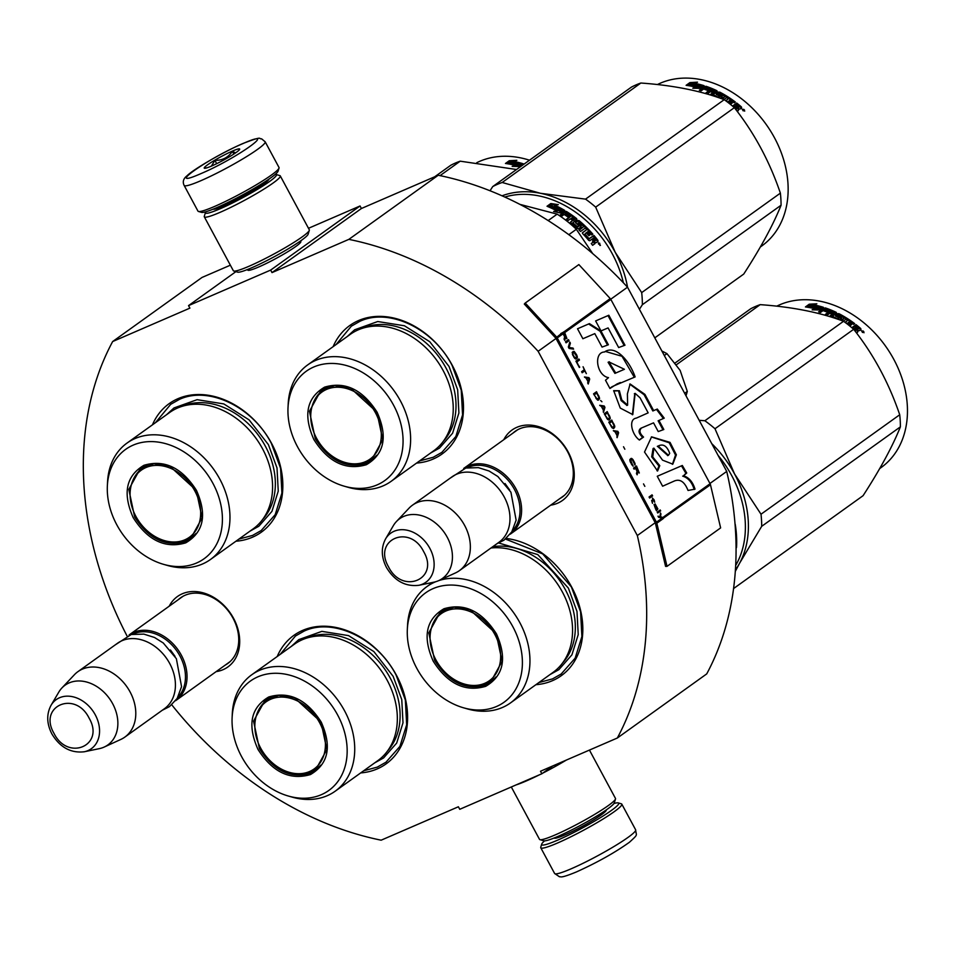 <?xml version="1.0" encoding="UTF-8"?>
<svg xmlns="http://www.w3.org/2000/svg" width="955" height="955" viewBox="0 0 955 955"><rect width="100%" height="100%" fill="white"/><g stroke="black" fill="none" stroke-linecap="round" stroke-linejoin="round"><path stroke-width="1.43" d="M171.757 704.814A329.332 253.755 54.4 0 0 381.152 840.185L458.388 806.772L459.749 809.291L541.855 773.765L540.506 771.246L617.336 738.012A329.332 253.755 54.4 0 0 637.331 535.54L538.131 351.297A329.332 253.755 54.4 0 0 348.85 239.371L272.008 272.605L270.659 270.086L188.541 305.612L189.902 308.131L112.654 341.544L202.042 277.439L230.358 265.192M126.991 635.875A329.332 253.755 54.4 0 1 112.654 341.544M503.763 439.718A43.321 33.377 54.4 0 1 516.81 427.339A43.321 33.377 54.4 0 1 568.141 451.894A43.321 33.377 54.4 0 1 557.648 503.19A43.321 33.377 54.4 0 1 550.701 505.159M169.202 606.186A43.321 33.377 54.4 0 1 182.238 593.807A43.321 33.377 54.4 0 1 233.581 618.363A43.321 33.377 54.4 0 1 223.088 669.67A43.321 33.377 54.4 0 1 216.14 671.628M235.933 541.222A79.098 60.941 -125.6 0 0 271.662 443.538A79.098 60.941 -125.6 0 0 208.429 395.286A79.098 60.941 -125.6 0 0 152.454 424.832M360.68 772.917A79.098 60.941 -125.6 0 0 396.421 675.221A79.098 60.941 -125.6 0 0 333.176 626.969A79.098 60.941 -125.6 0 0 277.201 656.527M535.91 684.699A79.098 60.941 -125.6 0 0 571.639 587.003A79.098 60.941 -125.6 0 0 506.21 538.441M416.583 463.08A79.098 60.941 -125.6 0 0 452.312 365.383A79.098 60.941 -125.6 0 0 389.079 317.132A79.098 60.941 -125.6 0 0 333.104 346.677M541.855 773.765L552.766 765.934M617.336 738.012L706.724 673.896A329.332 253.755 54.4 0 0 726.719 471.436L709.935 483.469M637.331 535.54L655.214 522.719A1.731 1.325 54.4 0 1 655.405 523.233L665.575 566.387L667.008 566.363L720.631 527.9L710.472 484.746A3.45 2.662 -125.6 0 0 710.078 483.719L610.878 299.476A3.45 2.662 -125.6 0 0 610.221 298.569L578.849 264.583L525.214 303.045L556.586 337.031A3.45 2.662 54.4 0 1 557.243 337.951L656.443 522.182A3.45 2.662 54.4 0 1 656.837 523.209L667.008 566.363M610.734 299.237L627.519 287.192L726.719 471.436M538.131 351.297L556.013 338.476L655.214 522.719M348.85 239.371L438.238 175.254A329.332 253.755 54.4 0 1 627.519 287.192M438.238 175.254L361.408 208.5L272.008 272.605M270.659 270.086L360.047 205.982L361.408 208.5M308.489 228.293L360.047 205.982M188.541 305.612L235.909 271.65M247.918 269.358A30.142 3.175 -28.3 0 0 248.061 270.301A30.142 3.175 -28.3 0 0 258.686 266.994A30.142 3.175 -28.3 0 0 285.784 252.944A30.142 3.175 -28.3 0 0 300.849 241.878A30.142 3.175 -28.3 0 0 300.145 241.233M512.919 433.152A40.444 31.157 54.4 0 1 515.151 431.338A40.444 31.157 54.4 0 1 519.651 428.795A40.444 31.157 54.4 0 1 565.909 448.826A40.444 31.157 54.4 0 1 562.292 497.066A40.444 31.157 54.4 0 1 559.857 498.594M178.346 599.621A40.444 31.157 54.4 0 1 180.591 597.806A40.444 31.157 54.4 0 1 185.091 595.263A40.444 31.157 54.4 0 1 231.337 615.295A40.444 31.157 54.4 0 1 227.72 663.534A40.444 31.157 54.4 0 1 225.285 665.062M280.173 654.39L295.453 636.006L304.096 631.112C333.211 617.372 377.332 638.465 396.134 675.137L405.35 699.991L406.663 724.75L399.93 746.368L385.963 762.209L377.32 767.104L363.652 770.792M155.426 422.707L170.694 404.323L179.349 399.429C208.465 385.677 252.574 406.782 271.387 443.442L280.591 468.296L281.916 493.055L275.183 514.673L261.216 530.526L252.574 535.421L238.905 539.098M336.076 344.552L351.356 326.168L359.999 321.274C389.115 307.534 433.236 328.627 452.037 365.288L461.241 390.153L462.566 414.9L455.833 436.519L441.867 452.372L433.224 457.266L419.555 460.943M505.482 539.062L542.691 553.9L571.365 586.907L580.58 611.773L581.893 636.519L575.161 658.138L561.194 673.991L552.551 678.886L538.883 682.562M613.97 803.501A43.715 4.596 151.7 0 1 618.255 802.904A43.715 4.596 151.7 0 1 600.456 817.635A43.715 4.596 151.7 0 1 557.565 840.185A43.715 4.596 151.7 0 1 541.7 844.125A43.715 4.596 151.7 0 1 544.565 840.878M618.255 802.904L621.347 803.812A46.019 4.847 151.7 0 1 621.812 804.146A46.019 4.847 151.7 0 1 600.743 820.452A46.019 4.847 151.7 0 1 557.457 843.05A46.019 4.847 151.7 0 1 540.781 847.777A46.019 4.847 151.7 0 1 540.757 847.204L541.7 844.125M184.148 185.437L197.972 211.127A46.019 4.847 -28.3 0 0 198.449 211.461L201.541 212.368A43.715 4.596 -28.3 0 0 216.94 207.569A43.715 4.596 -28.3 0 0 256.238 187.192A43.715 4.596 -28.3 0 0 278.084 171.148L279.027 168.068A46.019 4.847 -28.3 0 0 279.015 167.495L265.18 141.806L261.539 138.785C258.065 139.406 264.642 135.109 243.239 143.381C224.019 151.511 192.791 169.704 187.096 175.744C183.372 178.585 182.393 181.82 184.148 185.437A46.019 4.847 -28.3 0 0 200.825 180.722A46.019 4.847 -28.3 0 0 244.11 158.112A46.019 4.847 -28.3 0 0 265.18 141.806M198.449 211.461A46.019 4.847 -28.3 0 0 214.66 206.411A46.019 4.847 -28.3 0 0 256.036 184.948A46.019 4.847 -28.3 0 0 279.027 168.068M201.099 173.547C236.876 158.435 281.176 126.657 242.809 143.632C207.02 158.745 162.732 190.511 201.099 173.547M211.521 166.063A20.139 2.113 -28.3 0 0 229.63 156.68A20.139 2.113 -28.3 0 0 239.681 149.29A20.139 2.113 -28.3 0 0 232.387 151.105A20.139 2.113 -28.3 0 0 212.631 161.491A20.139 2.113 -28.3 0 0 204.43 168.271A20.139 2.113 -28.3 0 0 211.521 166.063M235.646 152.848L232.375 151.368C228.221 157.491 222.396 160.5 214.899 160.392L211.401 166.122M206.865 167.865L204.573 167.794L205.337 168.247M232.375 151.368L233.832 154.065M214.899 160.392L216.666 163.687M516.154 784.891A43.142 4.536 -28.3 0 0 526.133 781.035A43.142 4.536 -28.3 0 0 539.432 774.815M511.307 786.98L539.515 839.361A43.142 4.536 -28.3 0 0 539.957 839.672L543.813 840.806A40.265 4.238 -28.3 0 0 557.995 836.389A40.265 4.238 -28.3 0 0 594.201 817.611A40.265 4.238 -28.3 0 0 614.328 802.833L615.498 798.989A43.142 4.536 -28.3 0 0 615.486 798.452L589.438 750.081M539.957 839.672A43.142 4.536 -28.3 0 0 555.153 834.933A43.142 4.536 -28.3 0 0 593.938 814.818A43.142 4.536 -28.3 0 0 615.498 798.989M542.667 773.18A43.142 4.536 -28.3 0 0 566.387 760.049M205.826 211.759A40.265 4.238 -28.3 0 0 205.468 212.428A40.265 4.238 -28.3 0 0 220.08 208.799A40.265 4.238 -28.3 0 0 259.581 188.04A40.265 4.238 -28.3 0 0 275.983 174.467A40.265 4.238 -28.3 0 0 275.219 174.395M205.468 212.428L204.286 216.284A43.142 4.536 -28.3 0 0 204.31 216.821A43.142 4.536 -28.3 0 0 219.948 212.392A43.142 4.536 -28.3 0 0 260.524 191.203A43.142 4.536 -28.3 0 0 280.281 175.911A43.142 4.536 -28.3 0 0 279.839 175.601L275.983 174.467M213.072 209.181A31.921 3.354 -28.3 0 0 213.156 209.205A31.921 3.354 -28.3 0 0 224.401 205.707A31.921 3.354 -28.3 0 0 253.099 190.821A31.921 3.354 -28.3 0 0 269.059 179.11A31.921 3.354 -28.3 0 0 269.083 179.027M204.31 216.821L233.33 270.707A43.142 4.536 -28.3 0 0 233.772 271.017L237.628 272.151A40.265 4.238 -28.3 0 0 251.81 267.734A40.265 4.238 -28.3 0 0 288.016 248.957A40.265 4.238 -28.3 0 0 308.131 234.19L309.313 230.334A43.142 4.536 -28.3 0 0 309.301 229.797L280.281 175.911M233.772 271.017A43.142 4.536 -28.3 0 0 248.969 266.278A43.142 4.536 -28.3 0 0 287.753 246.175A43.142 4.536 -28.3 0 0 309.313 230.334M183.026 596.278L129.14 634.92A40.265 31.026 -125.6 0 1 181.343 655.202A40.265 31.026 54.4 0 1 176.078 700.361A40.265 31.026 54.4 0 1 175.636 700.672M132.757 634.192A39.119 30.142 -125.6 0 1 179.934 655.99A39.119 30.142 54.4 0 1 177.928 697.174M77.892 671.675L117.513 643.252A40.265 31.026 -125.6 0 1 169.727 663.534A40.265 31.026 54.4 0 1 164.451 708.694L124.819 737.117A40.265 31.026 54.4 0 1 120.819 739.433L104.214 747.049A36.732 28.304 54.4 0 1 99.26 748.66L84.279 751.764A30.166 23.242 -125.6 0 0 95.297 714.865A30.166 23.242 -125.6 0 0 51.009 705.375L58.756 692.184A36.732 28.304 -125.6 0 1 61.872 688.006L74.406 674.719A40.265 31.026 -125.6 0 1 77.892 671.675A40.265 31.026 -125.6 0 1 130.095 691.957A40.265 31.026 54.4 0 1 124.819 737.117M61.872 688.006A36.732 28.304 -125.6 0 1 112.678 703.74A36.732 28.304 54.4 0 1 104.214 747.049M517.586 429.798L463.7 468.439A40.265 31.026 -125.6 0 1 515.915 488.733A40.265 31.026 54.4 0 1 510.639 533.893A40.265 31.026 54.4 0 1 510.209 534.191M467.317 467.711A39.119 30.142 -125.6 0 1 514.494 489.521A39.119 30.142 54.4 0 1 512.489 530.694M412.453 505.195L452.085 476.784A40.265 31.026 -125.6 0 1 504.288 497.066A40.265 31.026 54.4 0 1 499.023 542.225L459.391 570.648A40.265 31.026 54.4 0 1 455.392 572.964L438.787 580.58A36.732 28.304 54.4 0 1 433.833 582.192L418.851 585.296A30.166 23.242 -125.6 0 0 429.869 548.397A30.166 23.242 -125.6 0 0 385.581 538.895L393.317 525.704A36.732 28.304 -125.6 0 1 396.432 521.537L408.967 508.251A40.265 31.026 -125.6 0 1 412.453 505.195A40.265 31.026 -125.6 0 1 464.667 525.489A40.265 31.026 54.4 0 1 459.391 570.648M396.432 521.537A36.732 28.304 -125.6 0 1 447.238 537.259A36.732 28.304 54.4 0 1 438.787 580.58M684.663 393.329L687.302 391.431L680.127 370.385L666.948 353.625L661.863 350.986M664.31 355.523L666.948 353.625M686.012 395.824L687.302 391.431M196.467 490.393C207.283 514.757 203.702 532.245 185.736 542.858C165.299 548.862 147.798 540.494 133.246 517.741C122.431 493.377 126.012 475.888 143.966 465.288C164.415 459.271 181.916 467.652 196.467 490.393M196.241 490.321L202.09 517.885L190.594 538.704L185.795 541.413C165.884 547.263 148.837 539.121 134.655 516.965L128.806 489.402L140.313 468.583L154.006 463.688L169.823 466.207L196.241 490.321M210.47 559.487L253.075 528.927A71.613 55.187 54.4 0 0 262.458 448.623A71.613 55.187 -125.6 0 0 169.596 412.536L126.991 443.096A71.613 55.187 -125.6 0 0 107.545 482.048L107.354 485.988A67.304 51.857 -125.6 0 0 116.82 524.844A67.304 51.857 54.4 0 0 163.532 564.333L167.328 565.42A71.613 55.187 54.4 0 0 210.47 559.487A71.613 55.187 54.4 0 0 219.841 479.183A71.613 55.187 -125.6 0 0 126.991 443.096M163.532 564.333A67.304 51.857 54.4 0 0 215.233 546.642A67.304 51.857 54.4 0 0 212.893 483.29A67.304 51.857 -125.6 0 0 149.637 441.604A67.304 51.857 -125.6 0 0 107.354 485.988M184.769 540.363L192.313 537.343M142.152 467.377L136.852 473.573M166.516 414.745L174.001 407.94L197.1 399.679L223.792 403.917L249.124 419.89L268.379 444.612L277.01 467.914L278.251 491.121L271.936 511.379L258.841 526.241L249.995 531.135M434.692 176.794L450.76 165.275A109.3 84.219 54.4 0 1 455.392 163.042A109.3 84.219 -125.6 0 1 460.214 161.18L516.524 169.513M440.052 175.636L460.214 161.18M476.76 162.696A96.348 74.239 54.4 0 1 479.673 161.347A96.348 74.239 -125.6 0 1 529.5 160.201M521.346 165.275L519.377 165.716A95.202 73.356 -125.6 0 0 509.6 163.556L508.358 163.902M515.796 166.397L515.796 165.501L512.143 166.373L519.592 166.528L523.376 163.806L519.401 164.678A96.348 74.239 -125.6 0 0 509.504 162.493L509.6 163.556M519.401 164.678L519.377 165.716M515.796 165.501A96.348 74.239 -125.6 0 0 505.875 163.532L509.504 162.493M509.266 160.738L516.846 160.309L513.121 161.311A96.348 74.239 -125.6 0 1 522.982 163.687L519.401 164.475A96.348 74.239 -125.6 0 0 509.504 162.314L505.458 163.484L509.266 160.738L509.397 161.801L508.156 162.696M513.121 161.311L513.205 162.362A95.202 73.356 -125.6 0 1 520.941 164.129M509.576 163.377L507.965 163.842M513.133 161.538L509.397 161.801M194.832 490.954A41.268 31.79 54.4 0 1 169.644 541.712A41.268 31.79 54.4 0 1 135.92 516.44A41.268 31.79 -125.6 0 1 130.728 487.468A41.268 31.79 -125.6 0 1 158.518 465.431A41.268 31.79 -125.6 0 1 194.832 490.954M195.99 533.499A42.426 32.685 54.4 0 1 192.707 536.304C185.879 541.019 178.191 542.834 169.644 541.712M146.963 465.145A42.426 32.685 -125.6 0 0 143.262 467.353C136.601 472.307 132.423 479.004 130.728 487.468M321.226 722.087C332.03 746.452 328.46 763.94 310.494 774.541C290.045 780.557 272.557 772.189 257.993 749.436C247.178 725.072 250.759 707.583 268.725 696.983C289.162 690.966 306.662 699.335 321.226 722.087M320.999 722.016L326.849 749.58L315.341 770.387L310.542 773.108C290.63 778.958 273.596 770.804 259.414 748.66L253.564 721.097L265.06 700.278L278.753 695.383L294.57 697.89L320.999 722.016M335.217 791.182L377.834 760.622A71.613 55.187 54.4 0 0 387.205 680.306A71.613 55.187 -125.6 0 0 294.355 644.231L251.738 674.779A71.613 55.187 -125.6 0 0 232.292 713.743L232.113 717.683A67.304 51.857 -125.6 0 0 241.567 756.539A67.304 51.857 54.4 0 0 288.291 796.016L292.075 797.103A71.613 55.187 54.4 0 0 335.217 791.182A71.613 55.187 54.4 0 0 344.6 710.866A71.613 55.187 -125.6 0 0 251.738 674.779M288.291 796.016A67.304 51.857 54.4 0 0 339.992 778.337A67.304 51.857 54.4 0 0 337.64 714.985A67.304 51.857 -125.6 0 0 274.395 673.287A67.304 51.857 -125.6 0 0 232.113 717.683M309.515 772.058L317.072 769.038M266.911 699.072L261.61 705.268M291.275 646.428L298.748 639.635L321.859 631.362L348.551 635.612L373.871 651.585L393.126 676.307L401.769 699.609L402.998 722.804L396.683 743.074L383.588 757.936L374.754 762.83M319.579 722.649A41.268 31.79 54.4 0 1 294.391 773.407A41.268 31.79 54.4 0 1 260.679 748.123A41.268 31.79 -125.6 0 1 255.486 719.151A41.268 31.79 -125.6 0 1 283.277 697.126A41.268 31.79 -125.6 0 1 319.579 722.649M320.737 765.182A42.426 32.685 54.4 0 1 317.466 767.987C310.626 772.714 302.938 774.517 294.391 773.407M271.709 696.84A42.426 32.685 -125.6 0 0 268.009 699.048C261.348 703.99 257.17 710.699 255.486 719.151M377.118 412.238C387.933 436.614 384.352 454.091 366.386 464.703C345.949 470.708 328.448 462.339 313.897 439.598C303.081 415.222 306.662 397.746 324.628 387.133C345.065 381.129 362.566 389.497 377.118 412.238M376.891 412.166L382.74 439.73L371.244 460.549L366.445 463.271C346.534 469.12 329.487 460.967 315.305 438.811L309.456 411.247L320.964 390.428L334.656 385.534L350.473 388.052L376.891 412.166M504.777 197.052A96.348 74.239 54.4 0 1 612.43 254.066A96.348 74.239 54.4 0 1 623.376 282.776M551.059 205.886A96.348 74.239 54.4 0 1 560.716 210.721L564.62 210.363L560.836 213.072L553.59 211.461L557.171 211.067A96.348 74.239 54.4 0 0 547.43 206.423L551.059 205.886L550.892 206.865A95.202 73.356 54.4 0 1 560.442 211.652L564.321 211.27M549.113 207.14L550.892 206.865M560.716 210.721L560.442 211.652M555.5 211.246A95.202 73.356 54.4 0 1 556.92 211.998L556.443 212.058M557.171 211.067L556.92 211.998M554.652 205.134L558.353 204.645L550.832 203.522L547.024 206.256L551.059 205.647A96.348 74.239 54.4 0 1 560.728 210.458L564.226 210.136A96.348 74.239 54.4 0 0 554.652 205.134L554.485 206.113A95.202 73.356 54.4 0 1 562.626 210.279M548.612 206.005L550.701 204.513L554.962 205.098M550.832 203.522L550.701 204.513M589.223 235.455A95.202 73.356 54.4 0 0 586.668 232.662L587.265 231.993A96.348 74.239 54.4 0 1 589.951 234.93L588.853 235.718A96.348 74.239 54.4 0 0 586.167 232.781L584.949 234.082A96.348 74.239 54.4 0 1 589.008 238.643L594.01 235.491A96.348 74.239 54.4 0 1 597.914 240.35L598.021 241.436L596.362 242.618L594.141 242.558L594.297 244.146M594.834 241.997L595.013 243.585M591.288 243.585L593.353 242.021L593.234 240.958L593.353 242.021L591.252 243.537A96.348 74.239 54.4 0 1 592.613 245.316L594.989 243.597M592.661 242.594L592.554 241.531L592.661 242.594M582.395 232.793L582.657 233.641A96.348 74.239 54.4 0 1 588.698 240.362L589.748 240.744L591.849 239.239L593.234 240.958M582.347 233.044L586.8 229.57L582.49 232.662M578.026 223.04L577.668 224.079L579.255 222.515A96.348 74.239 54.4 0 1 583.768 226.586L579.005 230.012L580.533 231.48L585.296 228.066L586.8 229.57M579.207 230.203L583.768 226.586M577.668 224.079A95.202 73.356 54.4 0 1 580.521 226.61L580.7 227.529M578.157 223.303A96.348 74.239 54.4 0 1 581.046 225.858L580.521 226.61M570.756 222.849L570.529 221.99L570.756 222.849A96.348 74.239 54.4 0 1 577.381 228.484L578.491 228.758L581.225 226.789L581.046 225.858M570.469 222.539L572.63 220.474L570.386 222.252M568.404 216.904A95.202 73.356 54.4 0 0 564.906 214.577L566.613 213.072A96.348 74.239 54.4 0 1 570.983 216.033L566.22 219.447L567.891 220.665L570.445 218.826A96.348 74.239 54.4 0 1 572.63 220.474M566.625 219.734L570.983 216.033M565.241 213.681A96.348 74.239 54.4 0 1 569.204 216.343L568.094 217.131A96.348 74.239 54.4 0 0 564.13 214.481L561.576 216.319L559.833 215.233L565.241 211.353L566.434 211.473A96.348 74.239 54.4 0 1 576.629 218.635L576.39 220.319M565.241 211.353L564.93 212.249L566.112 212.368A95.202 73.356 54.4 0 1 576.187 219.447M572.272 223.279L576.844 219.519L576.629 218.635M572.343 223.613A95.202 73.356 54.4 0 1 576.772 227.374L578.742 225.559L577.202 227.469M572.797 222.813A96.348 74.239 54.4 0 1 577.274 226.61L577.715 226.705M575.829 223.052L575.614 222.157L575.829 223.052A96.348 74.239 54.4 0 1 578.742 225.559M575.531 222.682L577.536 221.25L578.658 221.465A95.202 73.356 54.4 0 1 592.136 234.667M575.471 222.408L578.002 220.45L579.136 220.677A96.348 74.239 54.4 0 1 592.852 234.142L591.754 234.942A96.348 74.239 54.4 0 0 588.614 231.456L587.265 231.993M584.949 234.082L584.353 234.751A95.202 73.356 54.4 0 1 588.364 239.251L593.365 236.1A95.202 73.356 54.4 0 1 597.221 240.899L597.317 241.973M589.008 238.643L588.364 239.251M594.01 235.491L593.365 236.1M597.914 240.35L597.221 240.899M589.426 238.786L588.769 239.395M572.928 217.442L571.556 218.026A96.348 74.239 54.4 0 1 573.74 219.686L574.576 218.695L572.928 217.442M571.556 218.026L571.15 218.874A95.202 73.356 54.4 0 1 573.298 220.51L574.146 219.507M573.74 219.686L573.298 220.51M574.659 219.029L574.23 219.841M594.046 237.652A96.348 74.239 54.4 0 1 595.789 239.824L594.225 241.472A95.202 73.356 54.4 0 0 592.291 239.037L594.046 237.652M592.948 238.44A96.348 74.239 54.4 0 1 594.917 240.899L595.836 240.242M594.917 240.899L594.225 241.472M560.346 215.544L564.93 212.249M598.642 242.857L600.432 245.363L598.642 242.857M598.391 243.274L599.131 243.621M599.859 244.743L599.704 243.215L598.499 244.086L599.298 243.883L599.943 245.459M568.81 234.679L576.343 229.284A106.423 81.999 -125.6 0 0 557.159 214.135L548.146 220.593M519.83 204.346L557.159 214.135M576.343 229.284L592.721 253.636M391.12 481.332L433.725 450.784A71.613 55.187 54.4 0 0 443.108 370.468A71.613 55.187 -125.6 0 0 350.246 334.381L307.641 364.941A71.613 55.187 -125.6 0 0 288.195 403.905L288.004 407.845A67.304 51.857 -125.6 0 0 297.471 446.701A67.304 51.857 54.4 0 0 344.194 486.179L347.978 487.265A71.613 55.187 54.4 0 0 391.12 481.332A71.613 55.187 54.4 0 0 400.491 401.028A71.613 55.187 -125.6 0 0 307.641 364.941M344.194 486.179A67.304 51.857 54.4 0 0 395.883 468.499A67.304 51.857 54.4 0 0 393.544 405.135A67.304 51.857 -125.6 0 0 330.287 363.449A67.304 51.857 -125.6 0 0 288.004 407.845M365.419 462.208L372.975 459.188M322.802 389.222L317.502 395.43M347.178 336.59L354.651 329.785L377.75 321.525L404.443 325.774L429.774 341.735L449.029 366.457L457.66 389.759L458.901 412.966L452.586 433.236L439.491 448.086L430.645 452.992M627.542 287.228A97.792 75.35 -125.6 0 0 615.235 252.335A97.792 75.35 -125.6 0 0 540.411 193.28L502.175 182.489A109.3 84.219 -125.6 0 0 497.352 184.363A109.3 84.219 -125.6 0 0 492.72 186.583L631.41 87.12A109.3 84.219 54.4 0 1 636.042 84.9A109.3 84.219 -125.6 0 1 640.865 83.025C673.191 85.317 700.982 90.856 724.224 99.666A109.3 84.219 -125.6 0 1 734.359 107.664C754.247 132.9 769.587 161.383 780.378 193.137L641.688 292.6A109.3 84.219 -125.6 0 1 642.369 304.693L781.071 205.23A109.3 84.219 -125.6 0 0 780.378 193.137M490.034 190.773L492.72 186.583M641.688 292.6L615.235 252.335L595.669 207.128A109.3 84.219 -125.6 0 0 585.534 199.129L540.411 193.28A97.792 75.35 -125.6 0 0 502.02 195.823M639.42 309.301L642.369 304.693M595.669 207.128L734.359 107.664M654.796 337.855L743.73 274.073C760.717 247.858 773.168 224.914 781.071 205.23M585.534 199.129L724.224 99.666M502.175 182.489L640.865 83.025M657.41 84.553A96.348 74.239 54.4 0 1 660.323 83.192A96.348 74.239 -125.6 0 1 770.518 130.931A96.348 74.239 -125.6 0 1 761.899 245.865L760.359 246.963M701.997 87.12L700.027 87.562A95.202 73.356 -125.6 0 0 690.25 85.401L689.009 85.759M696.446 88.242L696.446 87.347L692.805 88.218L700.254 88.373L704.038 85.664L700.051 86.535A96.348 74.239 -125.6 0 0 690.155 84.338L690.25 85.401M700.051 86.535L700.027 87.562M696.446 87.347A96.348 74.239 -125.6 0 0 686.526 85.377L690.155 84.338M741.414 106.924A96.348 74.239 -125.6 0 0 736.699 103.044L736.269 103.868A95.202 73.356 -125.6 0 1 740.925 107.7L741.414 106.924L741.653 107.867L739.994 109.049L738.275 108.643L738.12 110.792M738.275 108.643L738.621 110.028L737.045 111.162M736.436 107.879L734.765 106.506L733.81 107.187M735.744 109.467L736.675 108.798L736.198 109.574L735.971 108.667L735.959 109.741M725.657 100.693L728.45 98.699L726.719 97.577L723.95 99.559M721.789 98.783L724.976 96.491L722.434 99.01M724.976 96.491A96.348 74.239 -125.6 0 0 719.915 93.59L718.697 94.103L718.566 95.321A95.202 73.356 -125.6 0 1 721.753 97.112L722.016 97.864M718.817 94.39A96.348 74.239 -125.6 0 1 722.04 96.192L721.753 97.112M722.04 96.192L722.314 96.956L720.44 98.293M712.502 95.643A96.348 74.239 -125.6 0 0 711.021 94.927L710.735 94.235L712.836 92.731L712.645 93.697A95.202 73.356 -125.6 0 0 711.941 93.375M712.836 92.731A96.348 74.239 -125.6 0 0 710.46 91.656L707.894 93.495L706.091 92.731L710.866 89.316L710.723 90.307A95.202 73.356 -125.6 0 0 709.935 89.985M710.866 89.316A96.348 74.239 -125.6 0 0 706.199 87.538L704.802 88.218L704.718 89.233A95.202 73.356 -125.6 0 1 708.097 90.474M708.908 90.713L707.798 91.585A95.202 73.356 -125.6 0 0 707.727 91.561M704.718 86.356L704.659 87.371L705.876 87.287A95.202 73.356 -125.6 0 1 716.692 91.68L716.895 90.713A96.348 74.239 -125.6 0 0 705.948 86.272L699.311 90.236L701.137 90.844L703.704 89.006A96.348 74.239 -125.6 0 1 707.93 90.594L709.028 89.806A96.348 74.239 -125.6 0 0 704.802 88.218M704.659 87.371L700.242 90.546M718.065 97.47L718.124 97.255A96.348 74.239 -125.6 0 0 713.158 94.641L712.943 95.596A95.202 73.356 -125.6 0 1 714.042 96.145M718.124 97.255L719.592 96.204A96.348 74.239 -125.6 0 0 716.346 94.461L716.059 93.745L719.652 92.086L719.425 93.041L716.25 94.402M718.447 92.038L718.232 92.993M734.55 102.555A95.202 73.356 -125.6 0 0 719.425 93.041M727.388 101.982L728.056 101.505A96.348 74.239 -125.6 0 1 731.196 103.749L732.294 102.961A96.348 74.239 -125.6 0 0 729.154 100.705L730.539 100.108A96.348 74.239 -125.6 0 1 734.228 102.782L735.326 101.994A96.348 74.239 -125.6 0 0 719.652 92.086M729.154 100.705L728.784 101.576A95.202 73.356 -125.6 0 1 731.518 103.522M736.269 103.868L732.819 106.339M736.699 103.044L732.497 106.065M713.934 91.943L714.746 91.011L712.955 90.212L711.403 91.847A95.202 73.356 -125.6 0 1 713.755 92.91L713.934 91.943A96.348 74.239 -125.6 0 0 711.559 90.868M738.239 107.676L739.075 106.662A96.348 74.239 -125.6 0 0 736.962 104.919L735.41 106.518A95.202 73.356 -125.6 0 1 737.761 108.452L738.239 107.676A96.348 74.239 -125.6 0 0 735.863 105.707M739.17 107.008L737.761 108.452M714.567 91.99L713.755 92.91M718.936 97.768L719.318 97.135M716.692 91.68L716.966 92.36M710.723 90.307L706.879 93.065M712.645 93.697L710.974 94.903M726.087 101.015L727.638 99.272M740.925 107.7L741.152 108.631M742.357 109.204L744.709 111.126L742.286 109.359M716.895 90.713L717.181 91.405L713.158 94.641M689.916 82.596L697.508 82.166L693.772 83.157A96.348 74.239 -125.6 0 1 703.632 85.532L700.051 86.32A96.348 74.239 -125.6 0 0 690.155 84.159L686.108 85.329L689.916 82.596L690.047 83.658L688.806 84.541M693.772 83.157L693.855 84.207A95.202 73.356 -125.6 0 1 701.591 85.986M690.238 85.222L688.615 85.687M693.796 83.383L690.047 83.658M743.432 110.028L743.575 110.72M743.277 110.649L742.62 110.04L743.67 109.288L744.518 110.076L743.133 110.852M375.482 412.799A41.268 31.79 54.4 0 1 350.294 463.557A41.268 31.79 54.4 0 1 316.571 438.285A41.268 31.79 -125.6 0 1 311.39 409.313A41.268 31.79 -125.6 0 1 339.168 387.276A41.268 31.79 -125.6 0 1 375.482 412.799M376.64 455.344A42.426 32.685 54.4 0 1 373.357 458.149C366.529 462.877 358.841 464.679 350.294 463.557M327.613 387.002A42.426 32.685 -125.6 0 0 323.912 389.198C317.251 394.152 313.073 400.861 311.39 409.313M496.445 633.857C507.26 658.222 503.679 675.71 485.713 686.323C465.276 692.327 447.776 683.959 433.224 661.206C422.408 636.842 425.99 619.353 443.956 608.753C464.393 602.748 481.893 611.116 496.445 633.857M496.218 633.786L502.079 661.349L490.572 682.168L485.773 684.878C465.861 690.74 448.814 682.586 434.632 660.43L428.783 632.867L440.291 612.048L453.983 607.153L469.8 609.672L496.218 633.786M718.065 455.356A96.348 74.239 54.4 0 1 731.757 475.674A96.348 74.239 54.4 0 1 735.684 565.42M735.028 523.794L735.255 524.402A106.423 81.999 54.4 0 1 736.544 547.299L736.09 548.373M438.62 580.652A71.613 55.187 -125.6 0 1 519.83 622.648A71.613 55.187 54.4 0 1 510.448 702.952L553.052 672.392A71.613 55.187 54.4 0 0 562.435 592.088A71.613 55.187 -125.6 0 0 490.966 548.003M435.743 581.714A71.613 55.187 -125.6 0 0 426.969 586.561A71.613 55.187 -125.6 0 0 407.522 625.525L407.331 629.452A67.304 51.857 -125.6 0 0 416.798 668.321A67.304 51.857 54.4 0 0 463.521 707.798L467.305 708.885A71.613 55.187 54.4 0 0 510.448 702.952M463.521 707.798A67.304 51.857 54.4 0 0 515.223 690.119A67.304 51.857 54.4 0 0 512.871 626.755A67.304 51.857 -125.6 0 0 449.614 585.069A67.304 51.857 -125.6 0 0 407.331 629.452M484.746 683.828L492.303 680.808M442.129 610.842L436.841 617.049M498.832 543.025L537.772 554.592L568.356 588.077L576.987 611.379L578.229 634.586L571.914 654.843L558.818 669.706L549.973 674.6M675.292 362.852L750.737 308.74A109.3 84.219 54.4 0 1 755.369 306.519A109.3 84.219 -125.6 0 1 760.192 304.645C792.531 306.937 820.309 312.476 843.552 321.274A109.3 84.219 -125.6 0 1 853.686 329.284C873.574 354.508 888.914 383.003 899.717 414.757L761.016 514.22A109.3 84.219 -125.6 0 1 761.696 526.312L900.398 426.849A109.3 84.219 -125.6 0 0 899.717 414.757M735.434 569.884A97.792 75.35 -125.6 0 0 739.6 563.199L735.326 571.317M761.696 526.312L739.6 563.199A97.792 75.35 -125.6 0 0 734.562 473.955L761.016 514.22M699.191 420.296L704.862 420.749A109.3 84.219 -125.6 0 1 714.997 428.747L734.562 473.955A97.792 75.35 -125.6 0 0 711.738 443.609M714.997 428.747L853.686 329.284M733.583 588.555L863.069 495.693C880.044 469.478 892.495 446.534 900.398 426.849M704.862 420.749L843.552 321.274M676.57 364.619L760.192 304.645M776.737 306.173A96.348 74.239 54.4 0 1 779.65 304.812A96.348 74.239 -125.6 0 1 889.845 352.55A96.348 74.239 -125.6 0 1 881.226 467.473L879.686 468.583M821.324 308.74L819.354 309.181A95.202 73.356 -125.6 0 0 809.577 307.021L808.336 307.367M815.773 309.862L815.773 308.966L812.132 309.838L819.581 309.993L823.365 307.283L819.378 308.155A96.348 74.239 -125.6 0 0 809.482 305.958L809.577 307.021M819.378 308.155L819.354 309.181M815.773 308.966A96.348 74.239 -125.6 0 0 805.853 306.997L809.482 305.958M860.741 328.544A96.348 74.239 -125.6 0 0 856.026 324.664L855.596 325.476A95.202 73.356 -125.6 0 1 860.252 329.308L860.741 328.544L860.98 329.487L859.321 330.669L857.602 330.263L857.459 332.412M857.602 330.263L857.948 331.648L856.372 332.782M855.764 329.499L854.092 328.126L853.137 328.807M855.071 331.087L856.002 330.418L855.525 331.194L855.298 330.287L855.286 331.361M844.984 322.312L847.777 320.307L846.046 319.185L843.277 321.178M841.128 320.402L844.316 318.111L841.761 320.629M844.316 318.111A96.348 74.239 -125.6 0 0 839.242 315.21L838.036 315.723L837.893 316.941A95.202 73.356 -125.6 0 1 841.08 318.719L841.343 319.483M838.144 316.01A96.348 74.239 -125.6 0 1 841.367 317.812L841.08 318.719M841.367 317.812L841.642 318.564L839.767 319.913M831.829 317.263A96.348 74.239 -125.6 0 0 830.349 316.547L830.062 315.854L832.163 314.35L831.972 315.317A95.202 73.356 -125.6 0 0 831.268 314.995M832.163 314.35A96.348 74.239 -125.6 0 0 829.788 313.276L827.233 315.114L825.43 314.35L830.193 310.936L830.05 311.927A95.202 73.356 -125.6 0 0 829.262 311.605M830.193 310.936A96.348 74.239 -125.6 0 0 825.526 309.145L824.129 309.838L824.058 310.853A95.202 73.356 -125.6 0 1 827.424 312.094M828.236 312.333L827.126 313.204A95.202 73.356 -125.6 0 0 827.054 313.18M824.046 307.976L823.986 308.99L825.204 308.907A95.202 73.356 -125.6 0 1 836.019 313.3L836.222 312.333A96.348 74.239 -125.6 0 0 825.275 307.892L818.638 311.855L820.464 312.464L823.031 310.626A96.348 74.239 -125.6 0 1 827.257 312.213L828.355 311.425A96.348 74.239 -125.6 0 0 824.129 309.838M823.986 308.99L819.569 312.154M837.392 319.089L837.451 318.875A96.348 74.239 -125.6 0 0 832.485 316.26L832.283 317.215A95.202 73.356 -125.6 0 1 833.369 317.752M837.451 318.875L838.92 317.824A96.348 74.239 -125.6 0 0 835.673 316.081L835.398 315.365L837.774 313.658L838.979 313.706L838.753 314.649L835.577 316.021M837.774 313.658L837.559 314.613M853.877 324.175A95.202 73.356 -125.6 0 0 838.753 314.649M846.715 323.602L847.383 323.124A96.348 74.239 -125.6 0 1 850.523 325.369L851.633 324.581A96.348 74.239 -125.6 0 0 848.494 322.324L849.866 321.728A96.348 74.239 -125.6 0 1 853.555 324.402L854.665 323.614A96.348 74.239 -125.6 0 0 838.979 313.706M848.494 322.324L848.124 323.196A95.202 73.356 -125.6 0 1 850.845 325.13M855.596 325.476L852.147 327.959M856.026 324.664L851.824 327.684M833.261 313.562L834.085 312.631L832.283 311.819L830.731 313.467A95.202 73.356 -125.6 0 1 833.082 314.529L833.261 313.562A96.348 74.239 -125.6 0 0 830.898 312.488M857.566 329.296L858.402 328.269A96.348 74.239 -125.6 0 0 856.301 326.538L854.737 328.138A95.202 73.356 -125.6 0 1 857.089 330.072L857.566 329.296A96.348 74.239 -125.6 0 0 855.191 327.326M858.497 328.627L857.089 330.072M833.894 313.61L833.082 314.529M838.263 319.388L838.645 318.755M836.019 313.3L836.293 313.98M830.05 311.927L826.206 314.684M831.972 315.317L830.301 316.523M845.414 322.635L846.978 320.892M860.252 329.308L860.479 330.239M861.685 330.812L864.036 332.746L861.613 330.979M836.222 312.333L836.508 313.025L832.485 316.26M809.255 304.203L816.835 303.786L813.099 304.776A96.348 74.239 -125.6 0 1 822.959 307.152L819.378 307.94A96.348 74.239 -125.6 0 0 809.482 305.779L805.435 306.949L809.255 304.203L809.374 305.266L808.133 306.161M813.099 304.776L813.183 305.827A95.202 73.356 -125.6 0 1 820.93 307.594M809.565 306.842L807.942 307.307M813.123 305.003L809.374 305.266M862.759 331.648L862.902 332.34M862.616 332.268L861.947 331.66L862.998 330.908L863.845 331.683L862.461 332.471M494.809 634.418A41.268 31.79 54.4 0 1 469.621 685.177A41.268 31.79 54.4 0 1 435.91 659.905A41.268 31.79 -125.6 0 1 430.717 630.933A41.268 31.79 -125.6 0 1 458.495 608.896A41.268 31.79 -125.6 0 1 494.809 634.418M495.967 676.964A42.426 32.685 54.4 0 1 492.685 679.769C485.856 684.484 478.169 686.299 469.621 685.177M446.94 608.61A42.426 32.685 -125.6 0 0 443.239 610.818C436.578 615.772 432.4 622.481 430.717 630.933M564.477 339.885L564.93 337.915L566.542 338.715M566.518 338.715L566.434 337.067M564.31 332.853L564.274 332.782A2.877 2.22 -125.6 0 0 563.737 332.018L560.8 333.558M566.172 337.64L563.414 333.51L564.369 332.829L566.172 337.64L565.157 337.509L563.008 333.689L564.274 332.782M566.924 338.559L564.692 332.603A3.45 2.662 -125.6 0 0 564.035 331.695L561.062 333.832A3.45 2.662 54.4 0 1 561.707 334.739L563.414 333.51M563.032 333.784L564.644 336.769L564.071 339.132L564.739 340.362L565.348 337.736M561.301 334.919L562.626 333.964M673.967 481.177C679.853 478.539 684.532 481.618 688.03 490.452L695.013 489.151C692.793 481.929 688.949 477.476 683.494 475.769L686.729 473.012L682.324 465.479L657.255 476.259L662.615 486.214L673.967 481.177L662.615 486.214M657.565 471.03L659.774 465.646L652.742 456.968L653.9 448.158L662.543 460.155L672.821 464.154L676.367 454.807L670.052 442.392L651.585 436.841L644.518 452.037L657.565 471.03M640.077 397.841L648.159 412.858L636.305 418.123C628.115 419.185 631.756 434.573 639.408 440.04L643.551 437.068C639.564 433.367 638.919 430.323 641.617 427.936L653.542 422.85L658.234 431.565L663.832 429.511L658.95 420.439L664.226 418.159L657.291 409.05L653.662 410.614L644.923 394.379L630.109 383.958L627.399 393.878L627.626 405.135L621.753 399.894L619.389 390.75L613.671 390.655L620.249 408.072L632.795 414.601L635.159 393.365L640.077 397.841M643.551 437.068L642.727 437.426C638.609 433.534 637.976 430.478 640.793 428.294L641.617 427.936M613.098 386.202L635.135 376.927C629.369 360.31 615.032 344.373 604.42 352.013C593.556 352.168 596.266 375.446 608.502 377.655L605.494 380.221L609.935 388.482L616.906 384.041M605.398 351.547L604.42 352.013M608.383 344.767L600.934 330.943L589.426 323.626L577.524 328.771L582.884 338.738L594.798 333.617L602.056 347.095L608.383 344.767M608.836 315.234L595.634 320.94L601.005 330.908L608.084 327.911L618.649 347.548L624.988 345.221L608.836 315.234L595.634 320.94M568.476 339.634L565.491 341.771L566.064 342.833L569.049 340.696L568.476 339.634M569.801 342.105L568.344 347.059L569.096 348.456L573.597 349.136L573.024 348.086L569.096 347.489L570.374 343.155L569.801 342.105M576.629 354.771L574.194 351.392L572.164 352.359L574.683 358.352L575.769 359.044L577.13 358.316L577.286 356.49L573.119 351.428M579.47 360.047L578.897 358.996L575.925 361.133L579.327 367.472L576.868 361.909L579.47 360.047L578.539 359.259M587.671 382.955L588.232 384.006L589.701 379.051L588.949 377.643L584.448 376.974L586.155 378.18L588.053 381.702L587.671 382.955M597.496 400.061L599.585 398.557L596.529 391.729L593.544 393.866L597.496 400.061M600.623 400.491L601.925 401.757L600.623 400.491M604.193 405.982L599.704 405.302L601.411 406.52L603.309 410.041L603.488 412.345L604.957 407.391L604.193 405.982L599.847 405.565M607.571 419.424L609.051 420.057L610.293 418.445L607.225 411.617L604.252 413.754L607.571 419.424M612.119 427.864L613.599 428.509L614.841 426.885L611.773 420.057L608.801 422.194L612.119 427.864M623.52 446.761L624.845 449.232L623.52 446.761M652.05 494.845L649.066 496.982L649.639 498.044L652.623 495.908L652.05 494.845M655.476 508.729L656.455 510.71L657.888 508.955L655.082 503.894L657.35 508.12L654.187 504.538L655.476 508.729M586.346 373.656L583.063 366.744L584.269 369.776L581.607 371.686L582.168 372.748L584.83 370.838L586.346 373.656M617.133 437.677L618.601 432.734L617.837 431.326L613.349 430.645L615.056 431.863L616.954 435.373L617.133 437.677M651.656 500.492L652.48 503.321L652.265 501.28L653.399 500.468L654.7 502.223L654.163 499.919L652.42 497.997L652.934 499.584L651.656 500.492M633.117 466.219L630.658 460.179L632.341 459.713L634.991 465.133L635.087 463.844L633.034 459.701L631.04 458.448L629.87 459.534L629.93 460.955L633.117 466.219M634.096 469.18L635.433 468.225L637.045 471.221L636.472 473.585L637.128 474.814L637.737 472.188L639.313 473L636.508 465.992L633.535 468.129L634.096 469.18M643.515 483.899L644.84 486.358L643.515 483.899M657.219 512.119L657.697 513.002L660.669 510.865L660.203 509.982L657.219 512.119M658.568 517.252L663.331 518.541A3.45 2.662 -125.6 0 0 662.937 517.526L660.764 516.906L660.478 512.954L660.036 516.691L658.007 516.189L658.568 517.252M682.324 465.479L657.255 476.259M686.729 473.012L685.905 473.37L681.5 465.837M683.494 475.769L685.905 473.37M694.19 489.509C692.029 482.299 688.197 477.834 682.67 476.127M657.004 470.755L658.95 466.004L651.68 456.824L653.089 448.54M659.774 465.646L658.95 466.004M672.416 464.321L675.519 455.046L669.228 442.762L651.37 436.948M632.389 414.768L634.777 393.627M619.389 390.75L613.683 391.025M626.969 405.421L621.084 400.563L618.565 391.108M644.923 394.379L644.1 394.725L629.727 384.137M653.662 410.614L652.838 410.972L644.1 394.725M657.291 409.05L652.838 410.972M663.403 418.517L656.467 409.397M658.95 420.439L658.138 420.797L662.985 429.822M639.265 439.909L642.727 437.426M618.148 383.48L619.664 382.836M609.851 388.303L612.286 386.56M634.299 377.249L622.015 356.287L605.53 351.488M607.535 345.077L600.122 331.289L588.602 323.984L577.524 328.771M600.934 330.943L600.122 331.289M589.426 323.626L588.602 323.984M624.14 345.531L608.013 315.592M569.049 340.696L568.106 339.896M566.017 342.75L568.631 340.875M570.374 343.155L569.622 342.714M569.096 347.489L569.956 343.334M573.024 348.086L568.691 347.668M573.048 349.053L572.618 348.265M577.035 355.702L576.211 354.95M577.286 356.49L576.629 355.869M577.417 357.373L576.88 356.669M575.984 359.02L576.713 358.495M576.868 361.909L579.052 360.226M579.709 367.198L576.462 362.088M588.949 377.643L584.591 377.225M589.701 379.051L589.008 378.717M588.901 378.514L588.531 377.822M588.005 383.576L589.295 379.231M598.797 395.955L596.159 391.992M599.203 396.874L598.391 396.122M599.465 397.674L598.797 397.053M599.585 398.557L599.048 397.853M598.152 400.205L598.892 399.668M604.957 407.391L604.264 407.045M604.157 406.842L603.787 406.162M603.262 411.915L604.551 407.57M609.505 415.831L606.867 411.88M609.911 416.762L609.099 416.01M610.161 417.562L609.505 416.941M610.293 418.445L609.756 417.729M608.86 420.081L609.6 419.555M614.053 424.283L611.415 420.319M614.459 425.214L613.647 424.462M614.722 426.002L614.053 425.381M614.841 426.885L614.304 426.181M613.408 428.532L614.149 428.007M652.623 495.908L651.68 495.108M649.591 497.961L652.205 496.087M654.629 504.706L653.948 504.777M654.951 504.968L654.223 504.885M656.777 509.994L657.386 509.445M584.83 370.838L582.132 372.665M584.782 370.862L584.221 369.812M618.601 432.734L617.909 432.388M616.906 437.259L618.195 432.901M617.837 431.326L613.492 430.908M617.801 432.185L617.431 431.505M654.163 499.919L653.327 499.298M653.399 500.468L652.265 501.28M631.458 458.4L630.825 458.603M631.9 458.567L631.04 458.567M632.532 459.092L631.482 458.746M633.034 459.701L632.115 459.26M633.571 460.537L632.628 459.88M634.43 462.113L633.165 460.716M634.836 463.044L634.013 462.292M635.087 463.844L634.43 463.223M634.777 464.739L634.681 464.011M631.613 459.498L630.658 460.179M630.968 462.399L630.252 461.826M631.828 463.987L630.563 462.578M632.27 464.643L631.41 464.154M632.676 465.073L631.852 464.822M632.962 465.121L632.27 465.252M632.998 466.124L632.556 465.3M635.433 468.225L634.048 469.096M636.71 467.293L636.149 466.255M637.737 472.188L636.878 474.337M660.669 510.865L659.833 510.245M657.649 512.919L660.263 511.044M660.036 516.691L658.174 516.512M661.051 514.005L660.383 513.718M660.764 516.906L660.633 514.184M662.901 518.744L662.854 518.553A2.877 2.22 -125.6 0 0 662.531 517.706L660.347 517.073M661.899 518.147L710.078 483.719M667.832 455.559L657.494 446.319M624.415 369.287L615.724 373.023L608.92 361.921L624.415 369.287L614.913 373.381L608.096 362.267L609.314 361.754M575.197 358.113L572.379 354.042L573.907 352.335L576.713 356.418L575.197 358.113M597.364 399.297L594.082 394.821L596.708 393.054L598.892 397.59L597.364 399.297M608.072 419.185L604.79 414.709L607.416 412.942L609.6 417.478L608.072 419.185M612.621 427.625L609.338 423.161L611.964 421.394L614.149 425.918L612.621 427.625M656.491 508.979L654.629 506.663L654.82 505.541L656.873 508.705L655.596 508.86M635.397 468.129L636.758 467.27L638.561 472.08L637.546 471.961L635.397 468.129L636.758 467.27M525.214 303.045L524.307 304.036L555.679 338.022A1.731 1.325 54.4 0 1 556.013 338.476M657.327 446.391L658.15 446.045C663.116 443.478 666.972 445.913 669.706 453.362L668.464 455.284L658.15 446.045L659.057 445.663L658.234 446.021M615.724 373.023L614.913 373.381M575.602 357.946L574.85 358.125M575.256 357.946L574.468 357.91M574.874 357.731L574.062 357.468M574.468 357.289L573.621 356.812M574.027 356.633L572.857 355.403M573.263 355.224L572.546 354.651M572.952 353.016L573.907 352.335M586.501 378.18L589.068 378.538L588.208 381.343L586.215 378.299M597.782 399.118L597.018 399.297M597.436 399.13L596.636 399.083M597.054 398.915L596.23 398.653M596.636 398.474L595.789 397.996M596.195 397.817L594.082 394.821M594.488 394.642L596.708 393.054M601.757 406.508L604.324 406.866L603.465 409.683L601.471 406.639M608.49 419.006L607.726 419.185M608.144 419.006L607.344 418.97M607.762 418.791L606.938 418.541M607.344 418.362L606.497 417.872M606.903 417.705L604.79 414.709M605.195 414.53L607.416 412.942M613.038 427.458L612.274 427.637M612.692 427.458L611.892 427.422M612.31 427.243L611.487 426.981M611.892 426.801L611.045 426.324M611.451 426.145L609.338 423.161M609.744 422.981L611.964 421.394M615.402 431.851L617.969 432.209L617.109 435.014L615.115 431.97M638.561 472.08L637.868 472.224M638.274 472.045L637.546 471.961M637.964 471.782L637.2 471.472M637.606 471.293L635.815 467.95M554.127 838.001A29.629 3.116 -28.3 0 0 564.871 834.945A29.629 3.116 -28.3 0 0 592.697 820.417A29.629 3.116 -28.3 0 0 606.294 809.912M621.812 804.146L635.648 829.823A46.019 4.847 151.7 0 1 614.578 846.142A46.019 4.847 151.7 0 1 571.293 868.74A46.019 4.847 151.7 0 1 554.604 873.467L540.781 847.777M261.025 184.279A27.325 2.877 151.7 0 1 226.514 203.487A27.325 2.877 151.7 0 1 221.894 205.349M170.468 649.997L175.052 656.383M53.993 733.368C67.865 761.636 105.193 745.485 89.125 718.16C75.254 689.892 37.925 706.043 53.993 733.368M505.028 483.517L509.612 489.915M388.554 566.888C402.425 595.168 439.766 579.017 423.698 551.692C409.826 523.412 372.486 539.563 388.554 566.888M181.796 406.448A70.372 54.232 -125.6 0 1 265.394 446.26A70.372 54.232 54.4 0 1 262.744 519.329M306.543 638.143A70.372 54.232 -125.6 0 1 390.153 677.943A70.372 54.232 54.4 0 1 387.503 751.024M362.446 328.293A70.372 54.232 -125.6 0 1 446.045 368.105A70.372 54.232 54.4 0 1 443.407 441.186M566.434 211.473L566.112 212.368M577.274 226.61L576.772 227.374M578.002 220.45L577.536 221.25M579.136 220.677L578.658 221.465M705.948 86.272L705.876 87.287M492.744 546.726A70.372 54.232 -125.6 0 1 565.372 589.724A70.372 54.232 54.4 0 1 562.734 662.794M825.275 307.892L825.204 308.907M561.122 333.904L610.221 298.569M656.443 522.182L662.018 518.183M564.692 332.603L610.878 299.476M557.243 337.951L561.707 334.739M641.593 427.947L640.793 428.294M655.405 523.233L656.837 523.209L662.973 518.804M662.746 518.625L710.472 484.746M555.679 338.022L561.062 333.832M635.648 829.823C636.161 836.234 638.68 833.727 629.452 842.238C615.032 852.552 597.4 862.437 576.557 871.879C559.427 878.982 560.991 876.332 559.439 876.762L554.604 873.467M300.025 243.036L299.345 241.782M249.482 270.253L248.801 269M265.824 182.417L265.347 181.534M217.704 208.321L217.227 207.438M229.952 661.72L176.078 700.361M51.009 705.375C46.377 714.221 46.676 723.747 51.904 733.953C59.986 747.383 70.777 753.316 84.279 751.764M564.524 495.239L510.639 533.893M385.581 538.895C380.95 547.752 381.248 557.278 386.477 567.485C394.558 580.915 405.35 586.848 418.851 585.296M115.34 644.816L131.253 634.502L143.835 634.108L154.543 637.498L163.293 643.002L176.365 658.687L181.557 686.645L177.176 698.451L169.453 706.628L162.278 710.257M449.912 478.336L465.825 468.034L478.407 467.64L489.103 471.018L497.865 476.533L510.925 492.219L516.13 520.177L511.737 531.971L504.013 540.16L496.839 543.777M593.365 242.009L592.685 242.57M578.849 225.881L578.336 226.633M736.771 108.703L736.293 109.479M432.746 582.419L426.969 586.561M856.098 330.323L855.62 331.099M653.077 448.516L653.9 448.158M634.335 393.723L635.159 393.365M626.802 405.493L627.626 405.135M617.718 383.647L616.894 384.006M620.392 382.525L619.568 382.871M658.186 445.985L657.362 446.343M667.64 455.642L668.464 455.284M608.096 362.279L608.92 361.921"/></g></svg>
